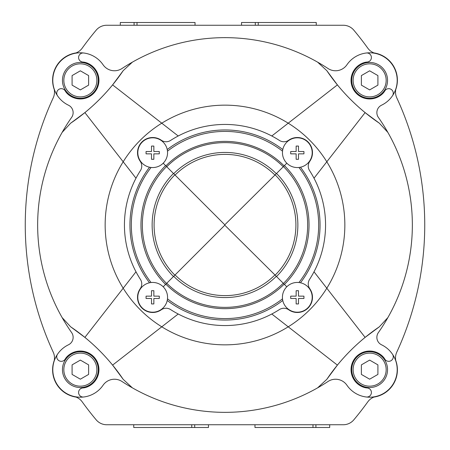 <?xml version="1.0" encoding="UTF-8"?>
<svg xmlns="http://www.w3.org/2000/svg" width="450" height="450" viewBox="0 0 450 450"><rect width="100%" height="100%" fill="white"/><g stroke="black" fill="none" stroke-linecap="round" stroke-linejoin="round"><path stroke-width="0.67" d="M54.27 360.411A27.551 27.551 0 0 0 76.022 397.086M314.01 178.206L326.812 161.775A119.846 119.846 0 0 0 288.225 123.188L271.794 135.99M271.794 314.01L288.225 326.812A119.846 119.846 0 0 0 326.812 288.225L314.01 271.794M135.99 271.794L123.188 288.225A119.846 119.846 0 0 0 161.775 326.812L178.206 314.01M53.927 361.839A13.776 13.776 0 0 0 53.224 352.159A303.064 303.064 0 0 1 53.224 97.841A13.776 13.776 0 0 0 53.927 88.161A27.551 27.551 0 0 1 74.143 53.505A13.776 13.776 0 0 0 82.226 48.127A303.064 303.064 0 0 1 96.176 30.172A13.776 13.776 0 0 1 106.729 25.256L343.271 25.256A13.776 13.776 0 0 1 353.824 30.172A303.064 303.064 0 0 1 367.774 48.127A13.776 13.776 0 0 0 375.857 53.505M57.51 354.246A4.545 4.545 0 0 0 58.843 360.624A4.545 4.545 0 0 0 65.183 359.117A13.776 13.776 0 0 1 67.483 356.22A18.596 18.596 0 0 1 96.21 359.938A18.596 18.596 0 0 1 86.456 387.214A13.776 13.776 0 0 1 82.834 387.951A4.545 4.545 0 0 0 78.609 392.912A4.545 4.545 0 0 0 83.683 397.001A27.551 27.551 0 0 1 68.445 344.807A8.263 8.263 0 0 0 71.634 332.606A187.346 187.346 0 0 1 62.139 317.604L70.661 326.812L84.887 337.393L123.188 288.225L84.887 337.393C95.034 345.679 104.276 354.921 112.607 365.113L123.188 379.339L132.396 387.861A187.346 187.346 0 0 0 317.604 387.861L326.812 379.339L337.393 365.113L288.225 326.812L337.393 365.113C345.679 354.966 354.921 345.724 365.113 337.393L379.339 326.812L387.861 317.604A187.346 187.346 0 0 0 387.861 132.396L379.339 123.188L365.113 112.607L326.812 161.775L365.113 112.607C354.966 104.321 345.724 95.079 337.393 84.887L326.812 70.661L317.604 62.139A187.346 187.346 0 0 0 122.012 68.496A13.776 13.776 0 0 1 103.078 64.778A27.551 27.551 0 0 0 56.852 65.964A27.551 27.551 0 0 0 68.445 105.193A8.263 8.263 0 0 1 71.634 117.394A187.346 187.346 0 0 0 62.139 317.604A187.346 187.346 0 0 1 62.139 132.396L70.661 123.188L84.887 112.607L135.99 178.206M83.683 397.001A27.551 27.551 0 0 0 103.078 385.223A27.551 27.551 0 0 1 83.683 397.001M375.857 396.495A13.776 13.776 0 0 0 367.774 401.873A303.064 303.064 0 0 1 353.824 419.827A13.776 13.776 0 0 1 343.271 424.744L106.729 424.744A13.776 13.776 0 0 1 96.176 419.827A303.064 303.064 0 0 1 82.226 401.873A13.776 13.776 0 0 0 74.143 396.495M396.073 88.161A13.776 13.776 0 0 0 396.776 97.841A303.064 303.064 0 0 1 396.776 352.159A13.776 13.776 0 0 0 396.073 361.839M112.607 365.113L161.775 326.812L112.607 365.113M365.113 337.393L326.812 288.225L365.113 337.393M337.393 84.887L288.225 123.188L337.393 84.887M178.206 135.99L112.607 84.887L123.188 70.661L132.396 62.139A187.346 187.346 0 0 1 327.988 68.496A13.776 13.776 0 0 0 346.922 64.778A27.551 27.551 0 0 1 393.148 65.964A27.551 27.551 0 0 1 392.49 95.754A4.545 4.545 0 0 0 391.157 89.376A4.545 4.545 0 0 0 384.817 90.883A13.776 13.776 0 0 1 382.517 93.78A18.596 18.596 0 0 1 353.79 90.062A18.596 18.596 0 0 1 363.544 62.786A13.776 13.776 0 0 1 367.166 62.049A4.545 4.545 0 0 0 371.391 57.088A4.545 4.545 0 0 0 366.317 52.999M288.225 123.188A119.846 119.846 0 0 0 161.775 123.188L112.607 84.887C104.321 95.034 95.079 104.276 84.887 112.607L123.188 161.775A119.846 119.846 0 0 0 123.188 288.225M288.225 326.812A119.846 119.846 0 0 1 161.775 326.812M366.317 397.001A4.545 4.545 0 0 0 371.391 392.912A4.545 4.545 0 0 0 367.166 387.951A13.776 13.776 0 0 1 363.544 387.214A18.596 18.596 0 0 1 353.79 359.938A18.596 18.596 0 0 1 382.517 356.22A13.776 13.776 0 0 1 384.817 359.117A4.545 4.545 0 0 0 391.157 360.624A4.545 4.545 0 0 0 392.49 354.246A27.551 27.551 0 0 1 366.317 397.001A27.551 27.551 0 0 1 346.922 385.223A13.776 13.776 0 0 0 327.988 381.504A187.346 187.346 0 0 1 122.012 381.504A13.776 13.776 0 0 0 103.078 385.223M161.775 123.188A119.846 119.846 0 0 0 123.188 161.775M326.812 161.775A119.846 119.846 0 0 1 326.812 288.225M392.49 95.754A27.551 27.551 0 0 1 381.555 105.193A8.263 8.263 0 0 0 378.366 117.394A187.346 187.346 0 0 1 378.366 332.606A8.263 8.263 0 0 0 381.555 344.807A27.551 27.551 0 0 1 392.49 354.246M76.073 52.909A27.551 27.551 0 0 0 54.253 89.55M395.73 89.589A27.551 27.551 0 0 0 373.973 52.914M373.928 397.091A27.551 27.551 0 0 0 395.747 360.45M379.339 326.812A195.615 195.615 0 0 0 326.812 379.339M326.812 70.661A195.615 195.615 0 0 0 379.339 123.188M70.661 123.188A195.615 195.615 0 0 0 123.188 70.661M123.188 379.339A195.615 195.615 0 0 0 70.661 326.812M83.683 52.999A4.545 4.545 0 0 0 78.609 57.088A4.545 4.545 0 0 0 82.834 62.049A13.776 13.776 0 0 1 86.456 62.786A18.596 18.596 0 0 1 96.21 90.062A18.596 18.596 0 0 1 67.483 93.78A13.776 13.776 0 0 1 65.183 90.883A4.545 4.545 0 0 0 58.843 89.376A4.545 4.545 0 0 0 57.51 95.754M369.641 379.187L377.91 374.417L377.91 364.871L369.641 360.101L361.378 364.871L361.378 374.417L369.641 379.187M369.641 351.737A17.91 17.91 0 0 1 385.149 378.596A17.91 17.91 0 0 1 354.133 378.596A17.91 17.91 0 0 1 369.641 351.737M80.359 379.187L88.622 374.417L88.622 364.871L80.359 360.101L72.09 364.871L72.09 374.417L80.359 379.187M80.359 351.737A17.91 17.91 0 0 1 95.867 378.596A17.91 17.91 0 0 1 64.851 378.596A17.91 17.91 0 0 1 80.359 351.737M369.641 89.899L377.91 85.129L377.91 75.583L369.641 70.813L361.378 75.583L361.378 85.129L369.641 89.899M369.641 62.449A17.91 17.91 0 0 1 385.149 89.314A17.91 17.91 0 0 1 354.133 89.314A17.91 17.91 0 0 1 369.641 62.449M80.359 89.899L88.622 85.129L88.622 75.583L80.359 70.813L72.09 75.583L72.09 85.129L80.359 89.899M80.359 62.449A17.91 17.91 0 0 1 95.867 89.314A17.91 17.91 0 0 1 64.851 89.314A17.91 17.91 0 0 1 80.359 62.449M140.439 170.578A8.263 8.263 0 0 0 140.259 161.364A15.154 15.154 0 0 1 161.364 140.259A8.263 8.263 0 0 0 170.578 140.439A100.564 100.564 0 0 1 279.422 140.439A8.263 8.263 0 0 0 288.636 140.259A15.154 15.154 0 0 1 309.741 161.364A8.263 8.263 0 0 0 309.561 170.578A100.564 100.564 0 0 1 309.561 279.422A8.263 8.263 0 0 0 309.741 288.636A15.154 15.154 0 0 1 288.636 309.741A8.263 8.263 0 0 0 279.422 309.561A100.564 100.564 0 0 1 170.578 309.561A8.263 8.263 0 0 0 161.364 309.741A15.154 15.154 0 0 1 140.259 288.636A8.263 8.263 0 0 0 140.439 279.422A100.564 100.564 0 0 1 140.439 170.578M149.529 282.78A95.051 95.051 0 0 1 149.529 167.22M167.22 149.529A95.051 95.051 0 0 1 282.78 149.529M300.471 167.22A95.051 95.051 0 0 1 300.471 282.78M282.78 300.471A95.051 95.051 0 0 1 167.22 300.471M303.936 296.151L298.491 296.151L298.491 290.711L296.151 290.711L296.151 296.151L290.711 296.151L290.711 298.491L296.151 298.491L296.151 303.936L298.491 303.936L298.491 298.491L303.936 298.491L303.936 296.151M294.728 311.974A14.878 14.878 0 0 1 297.321 282.442A14.878 14.878 0 0 1 312.142 298.626A14.878 14.878 0 0 1 294.728 311.974M159.289 296.151L153.849 296.151L153.849 290.711L151.509 290.711L151.509 296.151L146.064 296.151L146.064 298.491L151.509 298.491L151.509 303.936L153.849 303.936L153.849 298.491L159.289 298.491L159.289 296.151M150.086 311.974A14.878 14.878 0 0 1 152.679 282.442A14.878 14.878 0 0 1 167.501 298.626A14.878 14.878 0 0 1 150.086 311.974M303.936 151.509L298.491 151.509L298.491 146.064L296.151 146.064L296.151 151.509L290.711 151.509L290.711 153.849L296.151 153.849L296.151 159.289L298.491 159.289L298.491 153.849L303.936 153.849L303.936 151.509M294.728 167.327A14.878 14.878 0 0 1 297.321 137.801A14.878 14.878 0 0 1 312.142 153.979A14.878 14.878 0 0 1 294.728 167.327M159.289 151.509L153.849 151.509L153.849 146.064L151.509 146.064L151.509 151.509L146.064 151.509L146.064 153.849L151.509 153.849L151.509 159.289L153.849 159.289L153.849 153.849L159.289 153.849L159.289 151.509M150.086 167.327A14.878 14.878 0 0 1 152.679 137.801A14.878 14.878 0 0 1 167.501 153.979A14.878 14.878 0 0 1 150.086 167.327M312.986 424.744L312.986 427.5L254.97 427.5L254.97 424.744M329.692 424.744L329.692 427.5L312.986 427.5M191.762 424.744L191.762 427.5L133.746 427.5L133.746 424.744M208.468 424.744L208.468 427.5L191.762 427.5M258.238 25.256L258.238 22.5L316.254 22.5L316.254 25.256M241.532 25.256L241.532 22.5L258.238 22.5M137.014 25.256L137.014 22.5L195.03 22.5L195.03 25.256M120.308 25.256L120.308 22.5L137.014 22.5M275.141 275.141L224.803 225.197L166.556 283.444A82.648 82.648 0 0 1 166.556 166.556L224.803 224.803L275.141 174.859A70.909 70.909 0 0 1 275.141 275.141L286.802 286.802M166.556 166.556L163.198 163.198M163.198 286.802L166.556 283.444M151.076 282.532A93.673 93.673 0 0 1 151.076 167.468M167.479 151.172A93.589 93.589 0 0 1 282.521 151.172M286.802 163.198L275.141 174.859M298.924 167.468A93.673 93.673 0 0 1 298.924 282.532M167.479 298.828A93.589 93.589 0 0 0 282.521 298.828M369.641 353.115A16.532 16.532 0 0 1 383.957 377.91A16.532 16.532 0 0 1 355.326 377.91A16.532 16.532 0 0 1 369.641 353.115M80.359 353.115A16.532 16.532 0 0 1 94.674 377.91A16.532 16.532 0 0 1 66.043 377.91A16.532 16.532 0 0 1 80.359 353.115M369.641 63.827A16.532 16.532 0 0 1 383.957 88.622A16.532 16.532 0 0 1 355.326 88.622A16.532 16.532 0 0 1 369.641 63.827M80.359 63.827A16.532 16.532 0 0 1 94.674 88.622A16.532 16.532 0 0 1 66.043 88.622A16.532 16.532 0 0 1 80.359 63.827M315.917 424.744L315.917 427.5M194.692 424.744L194.692 427.5M255.308 25.256L255.308 22.5M134.083 25.256L134.083 22.5M173.481 276.519A72.855 72.855 0 0 1 173.481 173.481M174.859 275.141A70.909 70.909 0 0 1 174.859 174.859M165.583 284.417A84.026 84.026 0 0 1 165.583 165.583M175.067 175.067A70.616 70.616 0 0 1 274.933 175.067M173.689 173.689A72.562 72.562 0 0 1 276.311 173.689M166.753 166.753A82.373 82.373 0 0 1 283.247 166.753M165.876 165.876A83.616 83.616 0 0 1 284.124 165.876M276.519 173.481A72.855 72.855 0 0 1 276.519 276.519M283.444 166.556A82.648 82.648 0 0 1 283.444 283.444M284.417 165.583A84.026 84.026 0 0 1 284.417 284.417M165.836 284.164A83.672 83.672 0 0 0 284.164 284.164M166.753 283.247A82.373 82.373 0 0 0 283.247 283.247M173.689 276.311A72.562 72.562 0 0 0 276.311 276.311M175.067 274.933A70.616 70.616 0 0 0 274.933 274.933"/></g></svg>
